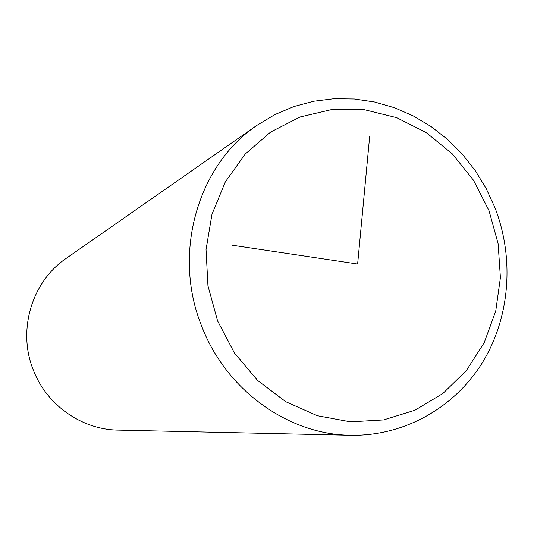 <?xml version="1.0" encoding="UTF-8"?>
<svg xmlns="http://www.w3.org/2000/svg" width="534" height="534" viewBox="0 0 534 534"><rect width="100%" height="100%" fill="white"/><g stroke="black" fill="none" stroke-linecap="round" stroke-linejoin="round"><path stroke-width="0.8" d="M495.045 207.906L486.24 188.676L475.267 170.653L462.277 154.112L447.459 139.321L431.031 126.511L413.223 115.898L394.312 107.681L374.588 102.007L354.342 98.997L333.917 98.73L313.638 101.253L293.847 106.56L274.89 114.583L257.101 125.223L66.296 258.302C31.74 281.551 17.008 330.7 33.529 370.543C47.019 405.353 82.029 429.676 118.094 430.11L350.578 435.27C404.084 436.311 454.401 407.729 482.302 362.766C510.03 317.61 514.582 258.67 495.085 208.013M369.695 136.163L357.626 264.03L232.497 245.253M257.101 125.223C197.5 165.059 171.975 253.877 201.912 326.741C226.363 390.367 288.5 434.636 350.578 435.27M217.585 320.901L234.466 353.047L257.622 380.462L285.743 401.701L317.249 415.692L350.424 421.827L383.519 419.931L414.851 410.266L442.906 393.478L466.376 370.523L484.231 342.621L495.726 311.162L500.405 277.64L498.122 243.631L489.017 210.67L473.504 180.272L452.271 153.832L426.252 132.606L396.602 117.647L364.669 109.77L331.961 109.497L300.081 116.986L270.658 132.025L245.266 154.006L225.315 181.9L211.971 214.321L206.044 249.578L207.94 285.763L217.585 320.901"/></g></svg>
